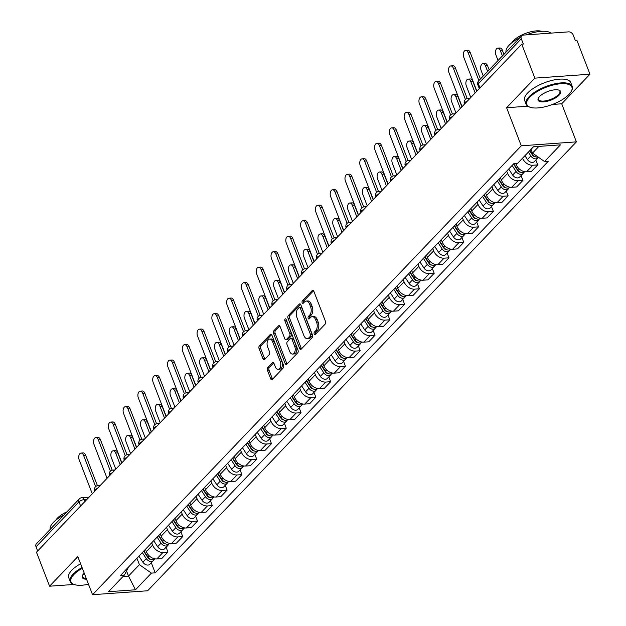 <?xml version="1.0" encoding="UTF-8"?>
<svg xmlns="http://www.w3.org/2000/svg" width="626" height="626" viewBox="0 0 626 626"><rect width="100%" height="100%" fill="white"/><g stroke="black" fill="none" stroke-linecap="round" stroke-linejoin="round"><path stroke-width="0.94" d="M314.197 333.924A1.362 0.79 -94.1 0 0 314.941 334.597A1.362 0.79 -94.1 0 0 315.301 334.417L325.191 324.065A1.941 1.127 -94.1 0 0 325.473 321.412L313.829 291.239A1.941 1.127 -94.1 0 0 312.757 290.276A1.941 1.127 -94.1 0 0 312.249 290.534L302.366 300.887A1.362 0.79 -94.1 0 0 302.162 302.749A1.362 0.79 -94.1 0 0 302.914 303.422A1.362 0.79 -94.1 0 0 303.266 303.234L304.549 301.896A6.213 3.607 -94.1 0 1 306.177 301.059A6.213 3.607 -94.1 0 1 309.596 304.142L310.566 306.654A6.213 3.607 -94.1 0 1 309.659 315.136L308.375 316.482A1.362 0.79 -94.1 0 0 308.18 318.337A1.362 0.79 -94.1 0 0 308.931 319.01A1.362 0.79 -94.1 0 0 309.283 318.83L310.566 317.484A6.213 3.607 -94.1 0 1 312.194 316.654A6.213 3.607 -94.1 0 1 315.614 319.73L316.584 322.249A6.213 3.607 -94.1 0 1 315.676 330.731L314.393 332.07A1.362 0.79 -94.1 0 0 314.197 333.924M312.194 316.654L313.798 316.537A6.213 3.607 -94.1 0 1 317.218 319.62L318.188 322.132A6.213 3.607 -94.1 0 1 317.28 330.614L316.005 331.952A1.362 0.79 -94.1 0 0 315.801 333.807A1.362 0.79 -94.1 0 0 315.825 333.861M313.563 290.738L303.97 300.777A1.362 0.79 -94.1 0 0 303.774 302.632A1.362 0.79 -94.1 0 0 303.798 302.687M306.177 301.059L307.781 300.95A6.213 3.607 -94.1 0 1 311.2 304.025L312.171 306.544A6.213 3.607 -94.1 0 1 311.263 315.027L309.987 316.365A1.362 0.79 -94.1 0 0 309.784 318.219A1.362 0.79 -94.1 0 0 309.807 318.274M267.717 367.642A1.941 1.127 -94.1 0 0 267.435 370.287L270.698 378.753A1.941 1.127 -94.1 0 0 271.77 379.716A1.941 1.127 -94.1 0 0 272.279 379.458L283.257 367.955A1.941 1.127 -94.1 0 0 283.547 365.31L271.903 335.137A1.941 1.127 -94.1 0 0 270.831 334.174A1.941 1.127 -94.1 0 0 270.322 334.433L259.344 345.935A1.941 1.127 -94.1 0 0 259.062 348.58L263.006 358.808A1.941 1.127 -94.1 0 0 264.07 359.77A1.941 1.127 -94.1 0 0 264.579 359.512L269.282 354.59A1.941 1.127 -94.1 0 0 269.563 351.937L267.607 346.867A5.196 3.02 -94.1 0 1 269.728 339.081A5.196 3.02 -94.1 0 1 272.592 341.655L280.252 361.515A5.196 3.02 -94.1 0 1 278.132 369.309A5.196 3.02 -94.1 0 1 275.276 366.734L273.992 363.416A1.941 1.127 -94.1 0 0 272.928 362.454A1.941 1.127 -94.1 0 0 272.42 362.72L267.717 367.642L269.329 367.525A1.941 1.127 -94.1 0 0 269.039 370.177L272.31 378.644A1.941 1.127 -94.1 0 0 272.576 379.145M552.484 104.448L561.71 103.791L589.966 74.204L534.854 78.133L506.598 107.719L521.294 145.795L92.531 594.7L77.835 556.616L49.579 586.202L36.472 552.218L521.748 44.149L523.352 44.039L521.309 38.742L478.358 83.712A3.959 1.502 158.9 0 0 477.881 84.909L479.297 88.595M534.854 78.133L521.748 44.149M299.643 348.447A1.941 1.127 -94.1 0 0 300.715 349.41A1.941 1.127 -94.1 0 0 301.223 349.151L312.202 337.657A1.941 1.127 -94.1 0 0 312.491 335.004L300.848 304.831A1.941 1.127 -94.1 0 0 299.776 303.868A1.941 1.127 -94.1 0 0 299.267 304.126L288.289 315.629A1.941 1.127 -94.1 0 0 288.007 318.282L299.643 348.447L301.255 348.338A1.941 1.127 -94.1 0 0 301.521 348.839M297.733 352.806L286.747 364.301A1.941 1.127 -94.1 0 1 286.238 364.567A1.941 1.127 -94.1 0 1 285.174 363.604L273.531 333.431A1.941 1.127 -94.1 0 1 273.812 330.778L278.515 325.856A1.941 1.127 -94.1 0 1 279.024 325.598A1.941 1.127 -94.1 0 1 280.096 326.561L284.814 338.799A1.941 1.127 -94.1 0 0 285.886 339.761A1.941 1.127 -94.1 0 0 286.395 339.503L289.509 336.232A1.941 1.127 -94.1 0 0 289.791 333.588L284.877 320.848A1.362 0.79 -94.1 0 1 285.433 318.806A1.362 0.79 -94.1 0 1 286.184 319.479L298.015 350.153A1.941 1.127 -94.1 0 1 297.733 352.806M589.966 74.204L576.851 40.22L575.247 40.338L573.205 35.048A3.959 2.848 43.7 0 0 568.674 31.856L523.203 35.103A3.959 2.848 43.7 0 0 521.661 35.784A3.959 2.848 43.7 0 0 521.309 38.742M561.71 103.791L576.405 141.867L147.642 590.772L92.531 594.7M49.579 586.202L74.024 584.457M37.646 550.99L36.034 546.811A3.959 2.848 -136.3 0 1 36.386 543.845L79.338 498.875A3.959 2.848 43.7 0 0 78.986 501.841L36.034 546.811M515.793 163.582L516.137 164.481A9.1 6.557 43.7 0 0 526.56 171.806L532.82 165.256A9.1 6.557 -136.3 0 1 522.522 158.229M532.82 165.256L537.718 164.904L535.864 160.099M526.56 171.806L531.466 171.461L537.718 164.904M521.075 175.593L522.929 180.39L518.031 180.742A9.1 6.557 -136.3 0 1 507.608 173.418L506.716 171.101M500.456 177.651L501.348 179.967A9.1 6.557 43.7 0 0 511.771 187.291L516.669 186.947L522.929 180.39M506.285 191.079L508.14 195.883L503.234 196.228A9.1 6.557 -136.3 0 1 492.818 188.903L491.919 186.587M485.666 193.137L486.558 195.453A9.1 6.557 43.7 0 0 496.981 202.777L501.88 202.433L508.14 195.883M491.496 206.564L493.343 211.369L488.444 211.713A9.1 6.557 -136.3 0 1 478.021 204.389L477.129 202.073M470.869 208.622L471.769 210.939A9.1 6.557 43.7 0 0 482.184 218.271L487.091 217.918L493.343 211.369M476.699 222.05L478.554 226.855L473.655 227.199A9.1 6.557 -136.3 0 1 463.232 219.875L462.34 217.558M456.08 224.108L456.972 226.424A9.1 6.557 43.7 0 0 467.395 233.756L472.294 233.404L478.554 226.855M461.91 237.536L463.764 242.34L458.866 242.685A9.1 6.557 -136.3 0 1 448.443 235.36L447.551 233.044M441.291 239.594L442.183 241.91A9.1 6.557 43.7 0 0 452.606 249.242L457.504 248.89L463.764 242.34M447.12 253.021L448.975 257.826L444.069 258.17A9.1 6.557 -136.3 0 1 433.646 250.846L432.754 248.53M426.502 255.079L427.394 257.396A9.1 6.557 43.7 0 0 437.817 264.728L442.715 264.375L448.975 257.826M432.323 268.507L434.178 273.312L429.279 273.656A9.1 6.557 -136.3 0 1 418.857 266.332L417.965 264.015M411.705 270.565L412.597 272.881A9.1 6.557 43.7 0 0 423.019 280.213L427.926 279.861L434.178 273.312M417.534 283.993L419.389 288.797L414.49 289.149A9.1 6.557 -136.3 0 1 404.067 281.817L403.175 279.501M396.915 286.051L397.807 288.367A9.1 6.557 43.7 0 0 408.23 295.699L413.129 295.347L419.389 288.797M402.745 299.478L404.599 304.283L399.693 304.635A9.1 6.557 -136.3 0 1 389.278 297.303L388.378 294.987M382.126 301.536L383.018 303.853A9.1 6.557 43.7 0 0 393.441 311.185L398.339 310.832L404.599 304.283M387.956 314.964L389.802 319.769L384.904 320.121A9.1 6.557 -136.3 0 1 374.481 312.789L373.589 310.473M367.329 317.03L368.229 319.338A9.1 6.557 43.7 0 0 378.644 326.67L383.55 326.318L389.802 319.769M373.159 330.45L375.013 335.254L370.115 335.606A9.1 6.557 -136.3 0 1 359.692 328.274L358.8 325.958M352.54 332.516L353.432 334.832A9.1 6.557 43.7 0 0 363.855 342.156L368.753 341.804L375.013 335.254M358.369 345.935L360.224 350.74L355.325 351.092A9.1 6.557 -136.3 0 1 344.903 343.76L344.01 341.444M337.75 348.001L338.643 350.317A9.1 6.557 43.7 0 0 349.065 357.642L353.964 357.29L360.224 350.74M343.58 361.421L345.435 366.226L340.528 366.578A9.1 6.557 -136.3 0 1 330.105 359.246L329.213 356.93M322.961 363.487L323.853 365.803A9.1 6.557 43.7 0 0 334.276 373.127L339.175 372.783L345.435 366.226M328.783 376.907L330.638 381.711L325.739 382.063A9.1 6.557 -136.3 0 1 315.316 374.731L314.424 372.423M308.164 378.973L309.056 381.289A9.1 6.557 43.7 0 0 319.479 388.613L324.385 388.269L330.638 381.711M313.994 392.392L315.848 397.197L310.95 397.549A9.1 6.557 -136.3 0 1 300.527 390.217L299.635 387.909M293.375 394.458L294.267 396.774A9.1 6.557 43.7 0 0 304.69 404.099L309.588 403.754L315.848 397.197M299.205 407.886L301.059 412.683L296.153 413.035A9.1 6.557 -136.3 0 1 285.738 405.711L284.838 403.394M278.586 409.944L279.478 412.26A9.1 6.557 43.7 0 0 289.901 419.584L294.799 419.24L301.059 412.683M284.415 423.372L286.262 428.176L281.364 428.52A9.1 6.557 -136.3 0 1 270.941 421.196L270.049 418.88M263.789 425.43L264.688 427.746A9.1 6.557 43.7 0 0 275.104 435.07L280.01 434.726L286.262 428.176M269.618 438.857L271.473 443.662L266.574 444.006A9.1 6.557 -136.3 0 1 256.151 436.682L255.259 434.366M248.999 440.915L249.891 443.231A9.1 6.557 43.7 0 0 260.314 450.563L265.213 450.211L271.473 443.662M254.829 454.343L256.683 459.148L251.785 459.492A9.1 6.557 -136.3 0 1 241.362 452.168L240.47 449.851M234.21 456.401L235.102 458.717A9.1 6.557 43.7 0 0 245.525 466.049L250.423 465.697L256.683 459.148M240.04 469.829L241.894 474.633L236.988 474.977A9.1 6.557 -136.3 0 1 226.565 467.653L225.673 465.337M219.421 471.887L220.313 474.203A9.1 6.557 43.7 0 0 230.736 481.535L235.634 481.183L241.894 474.633M225.243 485.314L227.097 490.119L222.199 490.463A9.1 6.557 -136.3 0 1 211.776 483.139L210.884 480.823M204.624 487.372L205.516 489.688A9.1 6.557 43.7 0 0 215.939 497.021L220.845 496.668L227.097 490.119M210.453 500.8L212.308 505.605L207.409 505.949A9.1 6.557 -136.3 0 1 196.987 498.625L196.094 496.308M189.834 502.858L190.727 505.174A9.1 6.557 43.7 0 0 201.149 512.506L206.048 512.154L212.308 505.605M195.664 516.286L197.519 521.09L192.612 521.442A9.1 6.557 -136.3 0 1 182.197 514.11L181.297 511.794M175.045 518.344L175.937 520.66A9.1 6.557 43.7 0 0 186.36 527.992L191.259 527.64L197.519 521.09M180.875 531.771L182.722 536.576L177.823 536.928A9.1 6.557 -136.3 0 1 167.4 529.596L166.508 527.28M160.248 533.829L161.148 536.146A9.1 6.557 43.7 0 0 171.563 543.478L176.469 543.125L182.722 536.576M166.078 547.257L167.932 552.062L163.034 552.414A9.1 6.557 -136.3 0 1 152.611 545.082L151.719 542.765M145.459 549.323L146.351 551.631A9.1 6.557 43.7 0 0 156.774 558.963L161.672 558.611L167.932 552.062M531.051 149.301L532.515 153.088L538.908 146.39M123.04 576.476L128.494 576.084L139.402 564.668L151.406 573.111L135.482 589.786L108.486 591.711L124.417 575.036L120.638 575.302L513.75 163.73L517.53 163.456L533.462 146.781L560.45 144.856L544.518 161.539L532.515 153.088M151.406 573.111L155.185 572.845L548.298 161.265L544.518 161.539M521.294 145.795L576.405 141.867M506.598 107.719L527.788 106.209M126.53 570.975L128.494 576.084L135.482 589.786M139.402 564.668L136.93 558.251M151.289 562.743L155.185 572.845M124.417 575.036L128.62 566.945M300.574 304.33L289.893 315.512A1.941 1.127 -94.1 0 0 289.611 318.165L301.255 348.338M310.277 336.381A1.362 0.79 -94.1 0 0 310.473 334.527L300.253 308.039A1.362 0.79 -94.1 0 0 299.51 307.366A1.362 0.79 -94.1 0 0 299.15 307.546L297.804 308.962A6.213 3.607 -94.1 0 0 296.896 317.445L303.876 335.544A6.213 3.607 -94.1 0 0 307.296 338.627A6.213 3.607 -94.1 0 0 308.923 337.79L310.277 336.381L311.881 336.264A1.362 0.79 -94.1 0 0 312.084 334.409L310.473 334.527M299.51 307.366L301.114 307.249A1.362 0.79 -94.1 0 1 301.865 307.929L312.084 334.409M307.296 338.627L308.908 338.51A6.213 3.607 -94.1 0 0 310.535 337.68L308.923 337.79M311.881 336.264L310.535 337.68M279.822 326.06L275.424 330.669A1.941 1.127 -94.1 0 0 275.135 333.314L286.778 363.487A1.941 1.127 -94.1 0 0 287.052 363.996M285.886 339.761L287.49 339.644A1.941 1.127 -94.1 0 0 287.999 339.386L291.113 336.123A1.941 1.127 -94.1 0 0 291.403 333.47L286.481 320.731L284.877 320.848M286.34 319.902A1.362 0.79 -94.1 0 0 286.481 320.731M289.713 351.491A5.196 3.02 -94.1 0 0 292.569 354.073A5.196 3.02 -94.1 0 0 294.69 346.28L291.99 339.284A1.941 1.127 -94.1 0 0 290.926 338.322A1.941 1.127 -94.1 0 0 290.417 338.58L287.295 341.843A1.941 1.127 -94.1 0 0 287.013 344.496L289.713 351.491M292.569 354.073L294.181 353.956A5.196 3.02 -94.1 0 0 296.301 346.17L294.69 346.28M290.926 338.322L292.53 338.204A1.941 1.127 -94.1 0 1 293.602 339.167L296.301 346.17M273.726 362.916L269.329 367.525M278.132 369.309L279.736 369.191A5.196 3.02 -94.1 0 0 281.856 361.405L280.252 361.515M269.728 339.081L271.34 338.963A5.196 3.02 -94.1 0 1 274.196 341.538L281.856 361.405M271.629 334.636L260.948 345.818A1.941 1.127 -94.1 0 0 260.666 348.471L264.61 358.69A1.941 1.127 -94.1 0 0 264.884 359.199M529.69 150.725L532.648 155.248A2.371 1.714 43.7 0 0 535.105 156.625M528.344 152.134L530.864 155.984A4.945 3.56 43.7 0 0 537.883 157.995A4.945 3.56 43.7 0 0 538.391 157.228M524.932 155.71L527.444 159.552A4.945 3.56 43.7 0 0 534.463 161.571L537.883 157.995M529.917 150.49L530.457 151.899M502.412 55.933L500.276 50.393A4.554 2.645 -94.1 0 0 497.772 48.139A4.554 2.645 -94.1 0 0 495.909 54.955L498.053 60.503M529.956 150.451L532.476 154.293A4.945 3.56 43.7 0 0 538.164 157.063M497.772 48.139L499.861 47.983A4.554 2.645 85.9 0 1 502.365 50.244L503.938 54.329M478.898 80.558L468.138 52.686A4.554 2.645 -94.1 0 0 465.634 50.424L467.724 50.276A4.554 2.645 85.9 0 1 470.228 52.537L480.424 78.954M465.634 50.424A4.554 2.645 -94.1 0 0 463.78 57.248L476.855 91.146M513.469 164.028L517.858 170.741A2.371 1.714 43.7 0 0 520.316 172.111M512.123 165.436L516.067 171.469A4.945 3.56 43.7 0 0 523.086 173.48A4.945 3.56 43.7 0 0 523.696 172.447M508.711 169.012L512.655 175.037A4.945 3.56 43.7 0 0 519.674 177.056L523.086 173.48M515.018 165.71L515.668 167.385M487.623 71.419L485.486 65.879A4.554 2.645 -94.1 0 0 482.975 63.625A4.554 2.645 -94.1 0 0 481.12 70.441L483.256 75.989M513.735 163.746L517.679 169.779A4.945 3.56 43.7 0 0 524.698 171.798L524.776 171.72M482.975 63.625L485.064 63.476A4.554 2.645 85.9 0 1 487.568 65.73L489.149 69.822M498.679 179.513L503.069 186.227A2.371 1.714 43.7 0 0 505.526 187.604M497.334 180.922L501.277 186.955A4.945 3.56 43.7 0 0 508.296 188.966A4.945 3.56 43.7 0 0 508.907 187.933M493.914 184.498L497.866 190.523A4.945 3.56 43.7 0 0 504.885 192.542L508.296 188.966M500.229 181.196L500.878 182.87M475.157 92.93L470.689 81.364A4.554 2.645 -94.1 0 0 468.185 79.111A4.554 2.645 -94.1 0 0 466.331 85.934L470.791 97.499M498.945 179.232L502.889 185.265A4.945 3.56 43.7 0 0 509.908 187.284L509.979 187.205M468.185 79.111L470.275 78.962A4.554 2.645 85.9 0 1 472.779 81.216L476.683 91.333M465.423 99.464L453.349 68.171A4.554 2.645 -94.1 0 0 450.845 65.91L452.934 65.761A4.554 2.645 85.9 0 1 455.438 68.023L467.207 98.532M450.845 65.91A4.554 2.645 -94.1 0 0 448.991 72.733L462.066 106.631M450.634 114.949L438.56 83.657A4.554 2.645 -94.1 0 0 436.056 81.396L438.137 81.247A4.554 2.645 85.9 0 1 440.649 83.508L452.418 114.018M436.056 81.396A4.554 2.645 -94.1 0 0 434.194 88.219L447.277 122.117M529.76 97.226A24.14 9.163 158.9 0 0 530.183 107.257A24.14 9.163 158.9 0 0 568.964 94.432A24.14 9.163 158.9 0 0 571.256 91.412A24.14 9.163 158.9 0 0 558.337 83.994A24.14 9.163 158.9 0 0 529.76 97.226M529.854 107.14A24.735 9.39 -21.1 0 1 529.51 107.03A24.735 9.39 -21.1 0 1 526.09 104.221A24.735 9.39 -21.1 0 1 529.08 96.748A24.735 9.39 -21.1 0 1 553.658 84.087A24.735 9.39 -21.1 0 1 572.242 86.411A24.735 9.39 -21.1 0 1 571.593 90.793A24.735 9.39 -21.1 0 1 571.413 91.106M539.565 96.529A12.066 4.585 -21.1 0 1 558.955 90.113A12.066 4.585 -21.1 0 1 559.167 95.129A12.066 4.585 -21.1 0 1 544.878 101.741A12.066 4.585 -21.1 0 1 538.415 98.032A12.066 4.585 -21.1 0 1 539.565 96.529M538.61 97.719A11.479 4.359 158.9 0 0 538.462 99.448A11.479 4.359 158.9 0 0 547.077 100.52A11.479 4.359 158.9 0 0 558.486 94.651A11.479 4.359 158.9 0 0 559.871 91.185A11.479 4.359 158.9 0 0 558.603 90.003M506.035 52.138A24.735 9.39 -21.1 0 1 509.181 45.174A24.735 9.39 -21.1 0 1 519.854 37.677M511.732 42.85A17.81 6.761 -21.1 0 1 513.289 40.846A17.81 6.761 -21.1 0 1 541.654 31.3M526.09 104.221L524.643 100.465A24.735 9.39 -21.1 0 1 527.632 92.992A24.735 9.39 -21.1 0 1 552.21 80.331A24.735 9.39 -21.1 0 1 570.787 82.655L572.242 86.411M526.122 34.892A24.735 9.39 -21.1 0 1 551.013 33.115M82.327 568.251A24.14 9.163 158.9 0 0 73.876 574.519A24.14 9.163 158.9 0 0 74.298 584.551A24.14 9.163 158.9 0 0 88.485 584.215M73.978 584.434A24.735 9.39 -21.1 0 1 73.633 584.324A24.735 9.39 -21.1 0 1 70.206 581.507A24.735 9.39 -21.1 0 1 73.203 574.042A24.735 9.39 -21.1 0 1 82.045 567.516M86.56 579.214A12.066 4.585 -21.1 0 1 82.538 575.325A12.066 4.585 -21.1 0 1 83.681 573.815A12.066 4.585 -21.1 0 1 84.26 573.252M50.158 529.432A24.735 9.39 -21.1 0 1 53.296 522.467A24.735 9.39 -21.1 0 1 63.969 514.963M55.847 520.136A17.81 6.761 -21.1 0 1 57.404 518.14A17.81 6.761 -21.1 0 1 66.959 511.833M70.206 581.507L68.758 577.751A24.735 9.39 -21.1 0 1 71.747 570.278A24.735 9.39 -21.1 0 1 80.59 563.76M82.726 575.012A11.479 4.359 158.9 0 0 82.577 576.742A11.479 4.359 158.9 0 0 86.239 578.393M483.882 194.999L488.28 201.713A2.371 1.714 43.7 0 0 490.729 203.09M482.536 196.407L486.488 202.441A4.945 3.56 43.7 0 0 493.507 204.452A4.945 3.56 43.7 0 0 494.117 203.427M479.125 199.984L483.076 206.009A4.945 3.56 43.7 0 0 490.095 208.028L493.507 204.452M485.44 196.681L486.081 198.356M460.36 108.415L455.9 96.85A4.554 2.645 -94.1 0 0 453.396 94.596A4.554 2.645 -94.1 0 0 451.542 101.42L456.002 112.985M484.148 194.717L488.1 200.75A4.945 3.56 43.7 0 0 495.119 202.769L495.189 202.691M453.396 94.596L455.485 94.448A4.554 2.645 85.9 0 1 457.989 96.701L461.894 106.819M469.093 210.485L473.483 217.199A2.371 1.714 43.7 0 0 475.94 218.576M467.747 211.893L471.699 217.926A4.945 3.56 43.7 0 0 478.71 219.945A4.945 3.56 43.7 0 0 479.32 218.912M464.335 215.469L468.279 221.494A4.945 3.56 43.7 0 0 475.298 223.513L478.71 219.945M470.642 212.167L471.292 213.849M445.571 123.901L441.111 112.336A4.554 2.645 -94.1 0 0 438.607 110.082A4.554 2.645 -94.1 0 0 436.745 116.906L441.213 128.471M469.359 210.203L473.303 216.236A4.945 3.56 43.7 0 0 480.322 218.255L480.4 218.177M438.607 110.082L440.696 109.933A4.554 2.645 85.9 0 1 443.2 112.187L447.097 122.305M454.304 225.97L458.694 232.684A2.371 1.714 43.7 0 0 461.151 234.061M452.958 227.379L456.902 233.412A4.945 3.56 43.7 0 0 463.921 235.431A4.945 3.56 43.7 0 0 464.531 234.398M449.546 230.955L453.49 236.988A4.945 3.56 43.7 0 0 460.509 238.999L463.921 235.431M455.853 227.653L456.503 229.335M430.782 139.387L426.314 127.821A4.554 2.645 -94.1 0 0 423.81 125.568A4.554 2.645 -94.1 0 0 421.955 132.391L426.416 143.957M454.57 225.696L458.514 231.722A4.945 3.56 43.7 0 0 465.533 233.741L465.611 233.662M423.81 125.568L425.899 125.419A4.554 2.645 85.9 0 1 428.403 127.673L432.308 137.79M435.845 130.435L423.763 99.143A4.554 2.645 -94.1 0 0 421.259 96.881L423.348 96.733A4.554 2.645 85.9 0 1 425.852 98.994L437.629 129.504M421.259 96.881A4.554 2.645 -94.1 0 0 419.404 103.705L432.48 137.603M421.048 145.921L408.974 114.628A4.554 2.645 -94.1 0 0 406.47 112.367L408.559 112.218A4.554 2.645 85.9 0 1 411.063 114.48L422.832 144.989M406.47 112.367A4.554 2.645 -94.1 0 0 404.615 119.19L417.691 153.088M406.258 161.414L394.184 130.114A4.554 2.645 -94.1 0 0 391.68 127.861L393.77 127.712A4.554 2.645 85.9 0 1 396.274 129.965L408.042 160.475M391.68 127.861A4.554 2.645 -94.1 0 0 389.818 134.676L402.901 168.574M439.507 241.456L443.904 248.17A2.371 1.714 43.7 0 0 446.361 249.547M438.169 242.865L442.113 248.898A4.945 3.56 43.7 0 0 449.132 250.916A4.945 3.56 43.7 0 0 449.742 249.884M434.749 246.441L438.701 252.474A4.945 3.56 43.7 0 0 445.72 254.485L449.132 250.916M441.064 243.138L441.706 244.821M415.985 154.872L411.525 143.307A4.554 2.645 -94.1 0 0 409.021 141.053A4.554 2.645 -94.1 0 0 407.166 147.877L411.626 159.442M439.781 241.182L443.724 247.207A4.945 3.56 43.7 0 0 450.743 249.226L450.814 249.148M409.021 141.053L411.11 140.905A4.554 2.645 85.9 0 1 413.614 143.158L417.519 153.276M391.469 176.9L379.387 145.6A4.554 2.645 -94.1 0 0 376.883 143.346L378.973 143.197A4.554 2.645 85.9 0 1 381.477 145.451L393.253 175.961M376.883 143.346A4.554 2.645 -94.1 0 0 375.029 150.162L388.112 184.06M424.718 256.942L429.107 263.656A2.371 1.714 43.7 0 0 431.564 265.033M423.372 258.35L427.323 264.383A4.945 3.56 43.7 0 0 434.342 266.402A4.945 3.56 43.7 0 0 434.945 265.369M419.96 261.926L423.904 267.959A4.945 3.56 43.7 0 0 430.923 269.97L434.342 266.402M426.267 258.624L426.916 260.306M401.196 170.358L396.735 158.793A4.554 2.645 -94.1 0 0 394.231 156.539A4.554 2.645 -94.1 0 0 392.369 163.363L396.837 174.928M424.984 256.668L428.935 262.693A4.945 3.56 43.7 0 0 435.954 264.712L436.025 264.634M394.231 156.539L396.321 156.39A4.554 2.645 85.9 0 1 398.825 158.644L402.721 168.762M376.68 192.385L364.598 161.085A4.554 2.645 -94.1 0 0 362.094 158.832L364.183 158.683A4.554 2.645 85.9 0 1 366.687 160.937L378.464 191.446M362.094 158.832A4.554 2.645 -94.1 0 0 360.24 165.655L373.315 199.553M409.928 272.427L414.318 279.141A2.371 1.714 43.7 0 0 416.775 280.518M408.582 273.836L412.526 279.869A4.945 3.56 43.7 0 0 419.545 281.888A4.945 3.56 43.7 0 0 420.156 280.855M405.171 277.412L409.114 283.445A4.945 3.56 43.7 0 0 416.133 285.456L419.545 281.888M411.478 274.118L412.127 275.792M386.406 185.844L381.938 174.278A4.554 2.645 -94.1 0 0 379.434 172.025A4.554 2.645 -94.1 0 0 377.58 178.848L382.04 190.414M410.194 272.154L414.138 278.179A4.945 3.56 43.7 0 0 421.157 280.198L421.235 280.119M379.434 172.025L381.524 171.876A4.554 2.645 85.9 0 1 384.028 174.13L387.932 184.247M361.883 207.871L349.809 176.571A4.554 2.645 -94.1 0 0 347.305 174.318L349.394 174.169A4.554 2.645 85.9 0 1 351.898 176.422L363.667 206.932M347.305 174.318A4.554 2.645 -94.1 0 0 345.442 181.141L358.526 215.039M395.139 287.921L399.529 294.627A2.371 1.714 43.7 0 0 401.986 296.004M393.793 289.322L397.737 295.355A4.945 3.56 43.7 0 0 404.756 297.373A4.945 3.56 43.7 0 0 405.366 296.341M390.374 292.898L394.325 298.931A4.945 3.56 43.7 0 0 401.344 300.95L404.756 297.373M396.688 289.603L397.338 291.278M371.617 201.337L367.149 189.764A4.554 2.645 -94.1 0 0 364.645 187.51A4.554 2.645 -94.1 0 0 362.79 194.334L367.251 205.899M395.405 287.639L399.349 293.664A4.945 3.56 43.7 0 0 406.368 295.683L406.438 295.605M364.645 187.51L366.734 187.362A4.554 2.645 85.9 0 1 369.238 189.615L373.143 199.733M347.094 223.357L335.02 192.057A4.554 2.645 -94.1 0 0 332.516 189.803L334.597 189.655A4.554 2.645 85.9 0 1 337.109 191.908L348.878 222.418M332.516 189.803A4.554 2.645 -94.1 0 0 330.653 196.627L343.737 230.525M380.342 303.407L384.732 310.113A2.371 1.714 43.7 0 0 387.189 311.49M378.996 304.815L382.948 310.84A4.945 3.56 43.7 0 0 389.967 312.859A4.945 3.56 43.7 0 0 390.577 311.826M375.584 308.383L379.536 314.416A4.945 3.56 43.7 0 0 386.555 316.435L389.967 312.859M381.899 305.089L382.541 306.763M356.82 216.823L352.36 205.25A4.554 2.645 -94.1 0 0 349.856 202.996A4.554 2.645 -94.1 0 0 348.001 209.82L352.461 221.385M380.608 303.125L384.56 309.158A4.945 3.56 43.7 0 0 391.579 311.169L391.649 311.091M349.856 202.996L351.945 202.847A4.554 2.645 85.9 0 1 354.449 205.101L358.354 215.219M365.553 318.892L369.943 325.598A2.371 1.714 43.7 0 0 372.4 326.975M364.207 320.301L368.151 326.326A4.945 3.56 43.7 0 0 375.17 328.345A4.945 3.56 43.7 0 0 375.78 327.312M360.795 323.869L364.739 329.902A4.945 3.56 43.7 0 0 371.758 331.921L375.17 328.345M367.102 320.575L367.752 322.249M342.031 232.309L337.57 220.743A4.554 2.645 -94.1 0 0 335.066 218.482A4.554 2.645 -94.1 0 0 333.204 225.305L337.672 236.871M365.819 318.611L369.763 324.644A4.945 3.56 43.7 0 0 376.782 326.655L376.86 326.576M335.066 218.482L337.156 218.333A4.554 2.645 85.9 0 1 339.66 220.595L343.557 230.704M350.763 334.378L355.153 341.084A2.371 1.714 43.7 0 0 357.61 342.461M349.418 335.786L353.361 341.812A4.945 3.56 43.7 0 0 360.38 343.83A4.945 3.56 43.7 0 0 360.991 342.798M346.006 339.355L349.95 345.388A4.945 3.56 43.7 0 0 356.969 347.407L360.38 343.83M352.313 336.06L352.962 337.735M327.241 247.794L322.773 236.229A4.554 2.645 -94.1 0 0 320.269 233.968A4.554 2.645 -94.1 0 0 318.415 240.791L322.875 252.356M351.029 334.096L354.973 340.129A4.945 3.56 43.7 0 0 361.992 342.14L362.071 342.062M320.269 233.968L322.359 233.819A4.554 2.645 85.9 0 1 324.863 236.08L328.767 246.19M335.966 349.864L340.364 356.57A2.371 1.714 43.7 0 0 342.821 357.947M334.628 351.272L338.572 357.297A4.945 3.56 43.7 0 0 345.591 359.316A4.945 3.56 43.7 0 0 346.201 358.283M331.209 354.84L335.16 360.873A4.945 3.56 43.7 0 0 342.179 362.892L345.591 359.316M337.524 351.546L338.165 353.22M312.444 263.28L307.984 251.715A4.554 2.645 -94.1 0 0 305.48 249.453A4.554 2.645 -94.1 0 0 303.626 256.277L308.086 267.842M336.24 349.582L340.184 355.615A4.945 3.56 43.7 0 0 347.203 357.626L347.274 357.556M305.48 249.453L307.569 249.305A4.554 2.645 85.9 0 1 310.073 251.566L313.978 261.676M321.177 365.349L325.567 372.055A2.371 1.714 43.7 0 0 328.024 373.432M319.831 366.758L323.783 372.783A4.945 3.56 43.7 0 0 330.802 374.802A4.945 3.56 43.7 0 0 331.404 373.769M316.42 370.326L320.363 376.359A4.945 3.56 43.7 0 0 327.382 378.378L330.802 374.802M322.726 367.032L323.376 368.706M297.655 278.766L293.195 267.2A4.554 2.645 -94.1 0 0 290.691 264.939A4.554 2.645 -94.1 0 0 288.829 271.762L293.297 283.328M321.443 365.068L325.395 371.101A4.945 3.56 43.7 0 0 332.414 373.119L332.484 373.041M290.691 264.939L292.78 264.79A4.554 2.645 85.9 0 1 295.284 267.052L299.181 277.161M306.388 380.835L310.778 387.541A2.371 1.714 43.7 0 0 313.235 388.918M305.042 382.243L308.986 388.276A4.945 3.56 43.7 0 0 316.005 390.288A4.945 3.56 43.7 0 0 316.615 389.255M301.63 385.819L305.574 391.845A4.945 3.56 43.7 0 0 312.593 393.864L316.005 390.288M307.937 382.517L308.587 384.192M282.866 294.251L278.398 282.686A4.554 2.645 -94.1 0 0 275.894 280.432A4.554 2.645 -94.1 0 0 274.039 287.248L278.5 298.813M306.654 380.553L310.598 386.586A4.945 3.56 43.7 0 0 317.617 388.605L317.695 388.527M275.894 280.432L277.983 280.276A4.554 2.645 85.9 0 1 280.487 282.537L284.392 292.647M332.304 238.842L320.222 207.542A4.554 2.645 -94.1 0 0 317.718 205.289L319.808 205.14A4.554 2.645 85.9 0 1 322.312 207.394L334.088 237.903M317.718 205.289A4.554 2.645 -94.1 0 0 315.864 212.112L328.94 246.01M317.507 254.328L305.433 223.028A4.554 2.645 -94.1 0 0 302.929 220.775L305.019 220.626A4.554 2.645 85.9 0 1 307.522 222.879L319.291 253.389M302.929 220.775A4.554 2.645 -94.1 0 0 301.075 227.598L314.15 261.496M302.718 269.814L290.644 238.514A4.554 2.645 -94.1 0 0 288.14 236.26L290.229 236.112A4.554 2.645 85.9 0 1 292.733 238.365L304.502 268.875M288.14 236.26A4.554 2.645 -94.1 0 0 286.278 243.084L299.361 276.982M287.929 285.3L275.847 254A4.554 2.645 -94.1 0 0 273.343 251.746L275.432 251.597A4.554 2.645 85.9 0 1 277.936 253.851L289.713 284.36M273.343 251.746A4.554 2.645 -94.1 0 0 271.488 258.569L284.572 292.467M273.139 300.785L261.058 269.485A4.554 2.645 -94.1 0 0 258.554 267.232L260.643 267.083A4.554 2.645 85.9 0 1 263.147 269.337L274.924 299.846M258.554 267.232A4.554 2.645 -94.1 0 0 256.699 274.055L269.775 307.953M258.342 316.271L246.268 284.979A4.554 2.645 -94.1 0 0 243.764 282.717L245.854 282.569A4.554 2.645 85.9 0 1 248.358 284.822L260.126 315.34M243.764 282.717A4.554 2.645 -94.1 0 0 241.902 289.541L254.985 323.439M291.599 396.321L295.988 403.034A2.371 1.714 43.7 0 0 298.445 404.404M290.253 397.729L294.197 403.762A4.945 3.56 43.7 0 0 301.216 405.773A4.945 3.56 43.7 0 0 301.826 404.74M286.833 401.305L290.785 407.33A4.945 3.56 43.7 0 0 297.804 409.349L301.216 405.773M293.148 398.003L293.797 399.678M268.077 309.737L263.609 298.172A4.554 2.645 -94.1 0 0 261.105 295.918A4.554 2.645 -94.1 0 0 259.25 302.734L263.71 314.307M291.865 396.039L295.808 402.072A4.945 3.56 43.7 0 0 302.827 404.091L302.898 404.013M261.105 295.918L263.194 295.769A4.554 2.645 85.9 0 1 265.698 298.023L269.603 308.133M243.553 331.757L231.479 300.464A4.554 2.645 -94.1 0 0 228.975 298.203L231.057 298.054A4.554 2.645 85.9 0 1 233.568 300.316L245.337 330.825M228.975 298.203A4.554 2.645 -94.1 0 0 227.113 305.026L240.196 338.924M276.802 411.806L281.191 418.52A2.371 1.714 43.7 0 0 283.648 419.897M275.456 413.215L279.407 419.248A4.945 3.56 43.7 0 0 286.426 421.259A4.945 3.56 43.7 0 0 287.037 420.226M272.044 416.791L275.996 422.816A4.945 3.56 43.7 0 0 283.015 424.835L286.426 421.259M278.359 413.489L279 415.163M253.28 325.223L248.819 313.657A4.554 2.645 -94.1 0 0 246.315 311.404A4.554 2.645 -94.1 0 0 244.461 318.227L248.921 329.792M277.068 411.525L281.019 417.558A4.945 3.56 43.7 0 0 288.038 419.577L288.109 419.498M246.315 311.404L248.405 311.255A4.554 2.645 85.9 0 1 250.909 313.509L254.813 323.626M228.764 347.242L216.682 315.95A4.554 2.645 -94.1 0 0 214.178 313.689L216.267 313.54A4.554 2.645 85.9 0 1 218.771 315.801L230.548 346.311M214.178 313.689A4.554 2.645 -94.1 0 0 212.324 320.512L225.399 354.41M262.012 427.292L266.402 434.006A2.371 1.714 43.7 0 0 268.859 435.383M260.666 428.7L264.61 434.734A4.945 3.56 43.7 0 0 271.629 436.745A4.945 3.56 43.7 0 0 272.24 435.719M257.255 432.276L261.199 438.302A4.945 3.56 43.7 0 0 268.218 440.321L271.629 436.745M263.562 428.974L264.211 430.649M238.49 340.708L234.03 329.143A4.554 2.645 -94.1 0 0 231.526 326.889A4.554 2.645 -94.1 0 0 229.664 333.713L234.132 345.278M262.278 427.01L266.222 433.043A4.945 3.56 43.7 0 0 273.241 435.062L273.319 434.984M231.526 326.889L233.615 326.741A4.554 2.645 85.9 0 1 236.119 328.994L240.016 339.112M213.967 362.728L201.893 331.436A4.554 2.645 -94.1 0 0 199.389 329.174L201.478 329.026A4.554 2.645 85.9 0 1 203.982 331.287L215.751 361.797M199.389 329.174A4.554 2.645 -94.1 0 0 197.534 335.998L210.61 369.896M247.223 442.778L251.613 449.491A2.371 1.714 43.7 0 0 254.07 450.869M245.877 444.186L249.821 450.219A4.945 3.56 43.7 0 0 256.84 452.238A4.945 3.56 43.7 0 0 257.45 451.205M242.465 447.762L246.409 453.787A4.945 3.56 43.7 0 0 253.428 455.806L256.84 452.238M248.772 444.46L249.422 446.142M223.701 356.194L219.233 344.629A4.554 2.645 -94.1 0 0 216.729 342.375A4.554 2.645 -94.1 0 0 214.875 349.198L219.335 360.764M247.489 442.496L251.433 448.529A4.945 3.56 43.7 0 0 258.452 450.548L258.53 450.47M216.729 342.375L218.818 342.226A4.554 2.645 85.9 0 1 221.322 344.48L225.227 354.598M199.178 378.214L187.104 346.921A4.554 2.645 -94.1 0 0 184.6 344.66L186.689 344.511A4.554 2.645 85.9 0 1 189.193 346.773L200.962 377.282M184.6 344.66A4.554 2.645 -94.1 0 0 182.737 351.483L195.821 385.381M232.426 458.263L236.824 464.977A2.371 1.714 43.7 0 0 239.281 466.354M231.088 459.672L235.032 465.705A4.945 3.56 43.7 0 0 242.051 467.724A4.945 3.56 43.7 0 0 242.661 466.691M227.668 463.248L231.62 469.281A4.945 3.56 43.7 0 0 238.639 471.292L242.051 467.724M233.983 459.946L234.625 461.628M208.904 371.68L204.444 360.114A4.554 2.645 -94.1 0 0 201.94 357.861A4.554 2.645 -94.1 0 0 200.085 364.684L204.545 376.249M232.7 457.989L236.644 464.015A4.945 3.56 43.7 0 0 243.663 466.034L243.733 465.955M201.94 357.861L204.029 357.712A4.554 2.645 85.9 0 1 206.533 359.966L210.438 370.083M184.388 393.707L172.306 362.407A4.554 2.645 -94.1 0 0 169.802 360.153L171.892 360.005A4.554 2.645 85.9 0 1 174.396 362.258L186.172 392.768M169.802 360.153A4.554 2.645 -94.1 0 0 167.948 366.969L181.031 400.867M217.637 473.749L222.027 480.463A2.371 1.714 43.7 0 0 224.484 481.84M216.291 475.157L220.242 481.191A4.945 3.56 43.7 0 0 227.261 483.209A4.945 3.56 43.7 0 0 227.864 482.177M212.879 478.733L216.823 484.767A4.945 3.56 43.7 0 0 223.842 486.778L227.261 483.209M219.186 475.431L219.836 477.114M194.115 387.165L189.655 375.6A4.554 2.645 -94.1 0 0 187.151 373.346A4.554 2.645 -94.1 0 0 185.288 380.17L189.756 391.735M217.903 473.475L221.854 479.5A4.945 3.56 43.7 0 0 228.873 481.519L228.944 481.441M187.151 373.346L189.24 373.198A4.554 2.645 85.9 0 1 191.744 375.451L195.641 385.569M169.591 409.193L157.517 377.893A4.554 2.645 -94.1 0 0 155.013 375.639L157.103 375.49A4.554 2.645 85.9 0 1 159.607 377.744L171.383 408.254M155.013 375.639A4.554 2.645 -94.1 0 0 153.159 382.455L166.234 416.353M202.847 489.235L207.237 495.948A2.371 1.714 43.7 0 0 209.694 497.326M201.502 490.643L205.445 496.676A4.945 3.56 43.7 0 0 212.464 498.695A4.945 3.56 43.7 0 0 213.075 497.662M198.09 494.219L202.034 500.252A4.945 3.56 43.7 0 0 209.053 502.263L212.464 498.695M204.397 490.917L205.046 492.599M179.326 402.651L174.857 391.086A4.554 2.645 -94.1 0 0 172.353 388.832A4.554 2.645 -94.1 0 0 170.499 395.655L174.959 407.221M203.114 488.961L207.057 494.986A4.945 3.56 43.7 0 0 214.076 497.005L214.155 496.927M172.353 388.832L174.443 388.683A4.554 2.645 85.9 0 1 176.947 390.937L180.851 401.055M154.802 424.678L142.728 393.378A4.554 2.645 -94.1 0 0 140.224 391.125L142.313 390.976A4.554 2.645 85.9 0 1 144.817 393.23L156.586 423.739M140.224 391.125A4.554 2.645 -94.1 0 0 138.362 397.948L151.445 431.838M188.058 504.72L192.448 511.434A2.371 1.714 43.7 0 0 194.905 512.811M186.712 506.129L190.656 512.162A4.945 3.56 43.7 0 0 197.675 514.181A4.945 3.56 43.7 0 0 198.285 513.148M183.293 509.705L187.244 515.738A4.945 3.56 43.7 0 0 194.263 517.749L197.675 514.181M189.608 506.411L190.257 508.085M164.536 418.137L160.068 406.571A4.554 2.645 -94.1 0 0 157.564 404.318A4.554 2.645 -94.1 0 0 155.71 411.141L160.17 422.707M188.324 504.446L192.268 510.472A4.945 3.56 43.7 0 0 199.287 512.491L199.358 512.412M157.564 404.318L159.653 404.169A4.554 2.645 85.9 0 1 162.157 406.423L166.062 416.54M140.013 440.164L127.939 408.864A4.554 2.645 -94.1 0 0 125.435 406.61L127.516 406.462A4.554 2.645 85.9 0 1 130.028 408.715L141.797 439.225M125.435 406.61A4.554 2.645 -94.1 0 0 123.572 413.434L136.656 447.332M173.261 520.214L177.651 526.92A2.371 1.714 43.7 0 0 180.108 528.297M171.915 521.615L175.867 527.648A4.945 3.56 43.7 0 0 182.886 529.666A4.945 3.56 43.7 0 0 183.488 528.634M168.504 525.191L172.455 531.224A4.945 3.56 43.7 0 0 179.466 533.242L182.886 529.666M174.818 521.896L175.46 523.571M149.739 433.63L145.279 422.057A4.554 2.645 -94.1 0 0 142.775 419.803A4.554 2.645 -94.1 0 0 140.92 426.627L145.381 438.192M173.527 519.932L177.479 525.957A4.945 3.56 43.7 0 0 184.498 527.976L184.568 527.898M142.775 419.803L144.864 419.655A4.554 2.645 85.9 0 1 147.368 421.908L151.273 432.026M125.223 455.65L113.142 424.35A4.554 2.645 -94.1 0 0 110.638 422.096L112.727 421.947A4.554 2.645 85.9 0 1 115.231 424.201L127.008 454.711M110.638 422.096A4.554 2.645 -94.1 0 0 108.783 428.92L121.859 462.817M158.472 535.699L162.862 542.406A2.371 1.714 43.7 0 0 165.319 543.783M157.126 537.108L161.07 543.133A4.945 3.56 43.7 0 0 168.089 545.152A4.945 3.56 43.7 0 0 168.699 544.119M153.714 540.676L157.658 546.709A4.945 3.56 43.7 0 0 164.677 548.728L168.089 545.152M160.021 537.382L160.671 539.056M134.95 449.116L130.49 437.543A4.554 2.645 -94.1 0 0 127.986 435.289A4.554 2.645 -94.1 0 0 126.123 442.113L130.591 453.678M158.738 535.418L162.682 541.451A4.945 3.56 43.7 0 0 169.701 543.462L169.779 543.384M127.986 435.289L130.075 435.14A4.554 2.645 85.9 0 1 132.579 437.394L136.476 447.512M110.426 471.135L98.352 439.835A4.554 2.645 -94.1 0 0 95.848 437.582L97.938 437.433A4.554 2.645 85.9 0 1 100.442 439.687L112.21 470.196M95.848 437.582A4.554 2.645 -94.1 0 0 93.994 444.405L107.069 478.303M143.683 551.185L148.072 557.891A2.371 1.714 43.7 0 0 150.53 559.268M142.337 552.594L146.281 558.619A4.945 3.56 43.7 0 0 153.3 560.638A4.945 3.56 43.7 0 0 153.91 559.605M138.925 556.162L142.869 562.195A4.945 3.56 43.7 0 0 149.888 564.214L153.3 560.638M145.232 552.868L145.881 554.542M120.161 464.602L115.693 453.036A4.554 2.645 -94.1 0 0 113.189 450.775A4.554 2.645 -94.1 0 0 111.334 457.598L115.794 469.164M143.949 550.903L147.892 556.937A4.945 3.56 43.7 0 0 154.912 558.948L154.99 558.869M113.189 450.775L115.278 450.626A4.554 2.645 85.9 0 1 117.782 452.888L121.687 462.997M95.637 486.621L83.563 455.321A4.554 2.645 -94.1 0 0 81.059 453.067L83.148 452.919A4.554 2.645 85.9 0 1 85.652 455.172L97.421 485.682M81.059 453.067A4.554 2.645 -94.1 0 0 79.197 459.891L92.28 493.789M86.889 499.431L84.095 499.626A3.959 1.502 158.9 0 0 78.986 501.841L80.597 506.019M84.846 501.567L84.095 499.626A3.959 2.301 85.9 0 0 81.92 497.662A3.959 3.959 0 0 0 79.338 498.875M171.563 543.478L177.823 536.928M186.36 527.992L192.612 521.442M201.149 512.506L207.409 505.949M215.939 497.021L222.199 490.463M230.736 481.535L236.988 474.977M245.525 466.049L251.785 459.492M260.314 450.563L266.574 444.006M275.104 435.07L281.364 428.52M289.901 419.584L296.153 413.035M304.69 404.099L310.95 397.549M319.479 388.613L325.739 382.063M334.276 373.127L340.528 366.578M349.065 357.642L355.325 351.092M363.855 342.156L370.115 335.606M378.644 326.67L384.904 320.121M393.441 311.185L399.693 304.635M408.23 295.699L414.49 289.149M423.019 280.213L429.279 273.656M437.817 264.728L444.069 258.17M452.606 249.242L458.866 242.685M467.395 233.756L473.655 227.199M482.184 218.271L488.444 211.713M496.981 202.777L503.234 196.228M511.771 187.291L518.031 180.742M156.774 558.963L163.034 552.414M146.351 551.631L152.611 545.082M161.148 536.146L167.4 529.596M175.937 520.66L182.197 514.11M190.727 505.174L196.987 498.625M205.516 489.688L211.776 483.139M220.313 474.203L226.565 467.653M235.102 458.717L241.362 452.168M249.891 443.231L256.151 436.682M264.688 427.746L270.941 421.196M279.478 412.26L285.738 405.711M294.267 396.774L300.527 390.217M309.056 381.289L315.316 374.731M323.853 365.803L330.105 359.246M338.643 350.317L344.903 343.76M353.432 334.832L359.692 328.274M368.229 319.338L374.481 312.789M383.018 303.853L389.278 297.303M397.807 288.367L404.067 281.817M412.597 272.881L418.857 266.332M427.394 257.396L433.646 250.846M442.183 241.91L448.443 235.36M456.972 226.424L463.232 219.875M471.769 210.939L478.021 204.389M486.558 195.453L492.818 188.903M501.348 179.967L507.608 173.418M516.137 164.481L517.084 163.488M467.403 101.044A3.959 1.502 158.9 0 0 464.406 103.814L464.508 104.08M470.048 98.282L467.818 98.438A3.959 2.301 85.9 0 1 469.242 99.119M452.614 116.53A3.959 1.502 158.9 0 0 449.609 119.3L449.718 119.566M437.824 132.016A3.959 1.502 158.9 0 0 434.82 134.786L434.921 135.052M423.027 147.501A3.959 1.502 158.9 0 0 420.03 150.271L420.132 150.537M408.238 162.987A3.959 1.502 158.9 0 0 405.241 165.757L405.343 166.023M393.449 178.473A3.959 1.502 158.9 0 0 390.444 181.243L390.546 181.509M378.66 193.958A3.959 1.502 158.9 0 0 375.655 196.728L375.756 196.994M363.863 209.444A3.959 1.502 158.9 0 0 360.866 212.214L360.967 212.48M349.073 224.93A3.959 1.502 158.9 0 0 346.068 227.7L346.178 227.966M334.284 240.415A3.959 1.502 158.9 0 0 331.279 243.185L331.381 243.451M319.487 255.909A3.959 1.502 158.9 0 0 316.49 258.671L316.592 258.937M304.698 271.394A3.959 1.502 158.9 0 0 301.701 274.157L301.802 274.423M289.908 286.88A3.959 1.502 158.9 0 0 286.904 289.642L287.005 289.908M275.119 302.366A3.959 1.502 158.9 0 0 272.114 305.128L272.216 305.402M260.322 317.851A3.959 1.502 158.9 0 0 257.325 320.614L257.427 320.888M245.533 333.337A3.959 1.502 158.9 0 0 242.528 336.107L242.638 336.373M230.744 348.823A3.959 1.502 158.9 0 0 227.739 351.593L227.841 351.859M215.947 364.309A3.959 1.502 158.9 0 0 212.95 367.079L213.051 367.345M201.157 379.794A3.959 1.502 158.9 0 0 198.16 382.564L198.262 382.83M186.368 395.28A3.959 1.502 158.9 0 0 183.363 398.05L183.465 398.316M171.579 410.766A3.959 1.502 158.9 0 0 168.574 413.536L168.676 413.802M156.782 426.251A3.959 1.502 158.9 0 0 153.785 429.021L153.886 429.287M141.992 441.737A3.959 1.502 158.9 0 0 138.988 444.507L139.097 444.773M127.203 457.223A3.959 1.502 158.9 0 0 124.198 459.993L124.3 460.259M112.406 472.708A3.959 1.502 158.9 0 0 109.409 475.478L109.511 475.744M97.617 488.202A3.959 1.502 158.9 0 0 94.62 490.964L94.722 491.23M455.251 113.768L453.021 113.924A3.959 2.301 85.9 0 1 454.445 114.613M440.461 129.253L438.231 129.41A3.959 2.301 85.9 0 1 439.655 130.098M425.672 144.739L423.442 144.896A3.959 2.301 85.9 0 1 424.866 145.584M410.875 160.225L408.645 160.381A3.959 2.301 85.9 0 1 410.077 161.07M396.086 175.71L393.856 175.867A3.959 2.301 85.9 0 1 395.28 176.555M381.297 191.196L379.066 191.353A3.959 2.301 85.9 0 1 380.491 192.041M366.507 206.682L364.277 206.838A3.959 2.301 85.9 0 1 365.701 207.527M351.71 222.167L349.48 222.332A3.959 2.301 85.9 0 1 350.904 223.012M336.921 237.653L334.691 237.817A3.959 2.301 85.9 0 1 336.115 238.498M322.132 253.139L319.902 253.303A3.959 2.301 85.9 0 1 321.326 253.984M307.335 268.624L305.105 268.789A3.959 2.301 85.9 0 1 306.537 269.47M292.545 284.118L290.315 284.274A3.959 2.301 85.9 0 1 291.739 284.955M277.756 299.604L275.526 299.76A3.959 2.301 85.9 0 1 276.95 300.441M262.967 315.089L260.737 315.246A3.959 2.301 85.9 0 1 262.161 315.927M248.17 330.575L245.94 330.731A3.959 2.301 85.9 0 1 247.364 331.412M233.381 346.061L231.15 346.217A3.959 2.301 85.9 0 1 232.575 346.906M218.591 361.546L216.361 361.703A3.959 2.301 85.9 0 1 217.785 362.391M203.794 377.032L201.564 377.188A3.959 2.301 85.9 0 1 202.988 377.877M189.005 392.518L186.775 392.674A3.959 2.301 85.9 0 1 188.199 393.363M174.216 408.003L171.986 408.16A3.959 2.301 85.9 0 1 173.41 408.848M159.427 423.489L157.196 423.645A3.959 2.301 85.9 0 1 158.621 424.334M144.629 438.975L142.399 439.131A3.959 2.301 85.9 0 1 143.823 439.82M129.84 454.46L127.61 454.625A3.959 2.301 85.9 0 1 129.034 455.305M115.051 469.946L112.821 470.11A3.959 2.301 85.9 0 1 114.245 470.791M100.254 485.432L98.024 485.596A3.959 2.301 85.9 0 1 99.448 486.277M479.97 87.89L478.358 83.712A3.959 2.848 43.7 0 1 478.71 80.754A3.959 3.959 0 0 0 477.881 84.909M317.28 330.614L315.676 330.731M318.188 322.132L316.584 322.249M317.218 319.62L315.614 319.73M309.987 316.365L308.375 316.482M311.263 315.027L309.659 315.136M312.171 306.544L310.566 306.654M311.2 304.025L309.596 304.142M303.97 300.777L302.366 300.887M313.305 290.464L312.249 290.534M316.005 331.952L314.393 332.07M289.611 318.165L288.007 318.282M289.893 315.512L288.289 315.629M300.316 304.056L299.267 304.126M301.865 307.929L300.253 308.039M286.778 363.487L285.174 363.604M275.135 333.314L273.531 333.431M275.424 330.669L273.812 330.778M279.564 325.786L278.515 325.856M287.999 339.386L286.395 339.503M291.113 336.123L289.509 336.232M291.403 333.47L289.791 333.588M293.602 339.167L291.99 339.284M273.468 362.642L272.42 362.72M274.196 341.538L272.592 341.655M264.61 358.69L263.006 358.808M260.666 348.471L259.062 348.58M260.948 345.818L259.344 345.935M271.371 334.362L270.322 334.433M272.31 378.644L270.698 378.753M269.039 370.177L267.435 370.287M530.864 155.984L527.444 159.552M533.172 153.558L532.476 154.293M502.365 50.244L500.276 50.393M468.138 52.686L470.228 52.537M516.067 171.469L512.655 175.037M518.852 168.55L517.679 169.779M487.568 65.73L485.486 65.879M501.277 186.955L497.866 190.523M504.063 184.036L502.889 185.265M472.779 81.216L470.689 81.364M453.349 68.171L455.438 68.023M438.56 83.657L440.649 83.508M486.488 202.441L483.076 206.009M489.274 199.522L488.1 200.75M457.989 96.701L455.9 96.85M471.699 217.926L468.279 221.494M474.485 215.008L473.303 216.236M443.2 112.187L441.111 112.336M456.902 233.412L453.49 236.988M459.687 230.493L458.514 231.722M428.403 127.673L426.314 127.821M423.763 99.143L425.852 98.994M408.974 114.628L411.063 114.48M394.184 130.114L396.274 129.965M442.113 248.898L438.701 252.474M444.898 245.979L443.724 247.207M413.614 143.158L411.525 143.307M379.387 145.6L381.477 145.451M427.323 264.383L423.904 267.959M430.109 261.465L428.935 262.693M398.825 158.644L396.735 158.793M364.598 161.085L366.687 160.937M412.526 279.869L409.114 283.445M415.312 276.95L414.138 278.179M384.028 174.13L381.938 174.278M349.809 176.571L351.898 176.422M397.737 295.355L394.325 298.931M400.523 292.436L399.349 293.664M369.238 189.615L367.149 189.764M335.02 192.057L337.109 191.908M382.948 310.84L379.536 314.416M385.733 307.922L384.56 309.158M354.449 205.101L352.36 205.25M368.151 326.326L364.739 329.902M370.944 323.407L369.763 324.644M339.66 220.595L337.57 220.743M353.361 341.812L349.95 345.388M356.147 338.893L354.973 340.129M324.863 236.08L322.773 236.229M338.572 357.297L335.16 360.873M341.358 354.386L340.184 355.615M310.073 251.566L307.984 251.715M323.783 372.783L320.363 376.359M326.569 369.872L325.395 371.101M295.284 267.052L293.195 267.2M308.986 388.276L305.574 391.845M311.771 385.358L310.598 386.586M280.487 282.537L278.398 282.686M320.222 207.542L322.312 207.394M305.433 223.028L307.522 222.879M290.644 238.514L292.733 238.365M275.847 254L277.936 253.851M261.058 269.485L263.147 269.337M246.268 284.979L248.358 284.822M294.197 403.762L290.785 407.33M296.982 400.843L295.808 402.072M265.698 298.023L263.609 298.172M231.479 300.464L233.568 300.316M279.407 419.248L275.996 422.816M282.193 416.329L281.019 417.558M250.909 313.509L248.819 313.657M216.682 315.95L218.771 315.801M264.61 434.734L261.199 438.302M267.404 431.815L266.222 433.043M236.119 328.994L234.03 329.143M201.893 331.436L203.982 331.287M249.821 450.219L246.409 453.787M252.607 447.3L251.433 448.529M221.322 344.48L219.233 344.629M187.104 346.921L189.193 346.773M235.032 465.705L231.62 469.281M237.817 462.786L236.644 464.015M206.533 359.966L204.444 360.114M172.306 362.407L174.396 362.258M220.242 481.191L216.823 484.767M223.028 478.272L221.854 479.5M191.744 375.451L189.655 375.6M157.517 377.893L159.607 377.744M205.445 496.676L202.034 500.252M208.231 493.757L207.057 494.986M176.947 390.937L174.857 391.086M142.728 393.378L144.817 393.23M190.656 512.162L187.244 515.738M193.442 509.243L192.268 510.472M162.157 406.423L160.068 406.571M127.939 408.864L130.028 408.715M175.867 527.648L172.455 531.224M178.653 524.729L177.479 525.957M147.368 421.908L145.279 422.057M113.142 424.35L115.231 424.201M161.07 543.133L157.658 546.709M163.863 540.215L162.682 541.451M132.579 437.394L130.49 437.543M98.352 439.835L100.442 439.687M146.281 558.619L142.869 562.195M149.066 555.7L147.892 556.937M117.782 452.888L115.693 453.036M83.563 455.321L85.652 455.172M467.818 98.438A3.959 3.959 0 0 0 464.406 103.814M453.021 113.924A3.959 3.959 0 0 0 449.609 119.3M438.231 129.41A3.959 3.959 0 0 0 434.82 134.786M423.442 144.896A3.959 3.959 0 0 0 420.03 150.271M408.645 160.381A3.959 3.959 0 0 0 405.241 165.757M393.856 175.867A3.959 3.959 0 0 0 390.444 181.243M379.066 191.353A3.959 3.959 0 0 0 375.655 196.728M364.277 206.838A3.959 3.959 0 0 0 360.866 212.214M349.48 222.332A3.959 3.959 0 0 0 346.068 227.7M334.691 237.817A3.959 3.959 0 0 0 331.279 243.185M319.902 253.303A3.959 3.959 0 0 0 316.49 258.671M305.105 268.789A3.959 3.959 0 0 0 301.701 274.157M290.315 284.274A3.959 3.959 0 0 0 286.904 289.642M275.526 299.76A3.959 3.959 0 0 0 272.114 305.128M260.737 315.246A3.959 3.959 0 0 0 257.325 320.614M245.94 330.731A3.959 3.959 0 0 0 242.528 336.107M231.15 346.217A3.959 3.959 0 0 0 227.739 351.593M216.361 361.703A3.959 3.959 0 0 0 212.95 367.079M201.564 377.188A3.959 3.959 0 0 0 198.16 382.564M186.775 392.674A3.959 3.959 0 0 0 183.363 398.05M171.986 408.16A3.959 3.959 0 0 0 168.574 413.536M157.196 423.645A3.959 3.959 0 0 0 153.785 429.021M142.399 439.131A3.959 3.959 0 0 0 138.988 444.507M127.61 454.625A3.959 3.959 0 0 0 124.198 459.993M112.821 470.11A3.959 3.959 0 0 0 109.409 475.478M98.024 485.596A3.959 3.959 0 0 0 94.62 490.964M81.92 497.662L89.064 497.154M478.71 80.754L521.661 35.784M530.183 107.257L529.51 107.03M571.256 91.412L571.593 90.793M74.298 584.551L73.633 584.324"/></g></svg>
